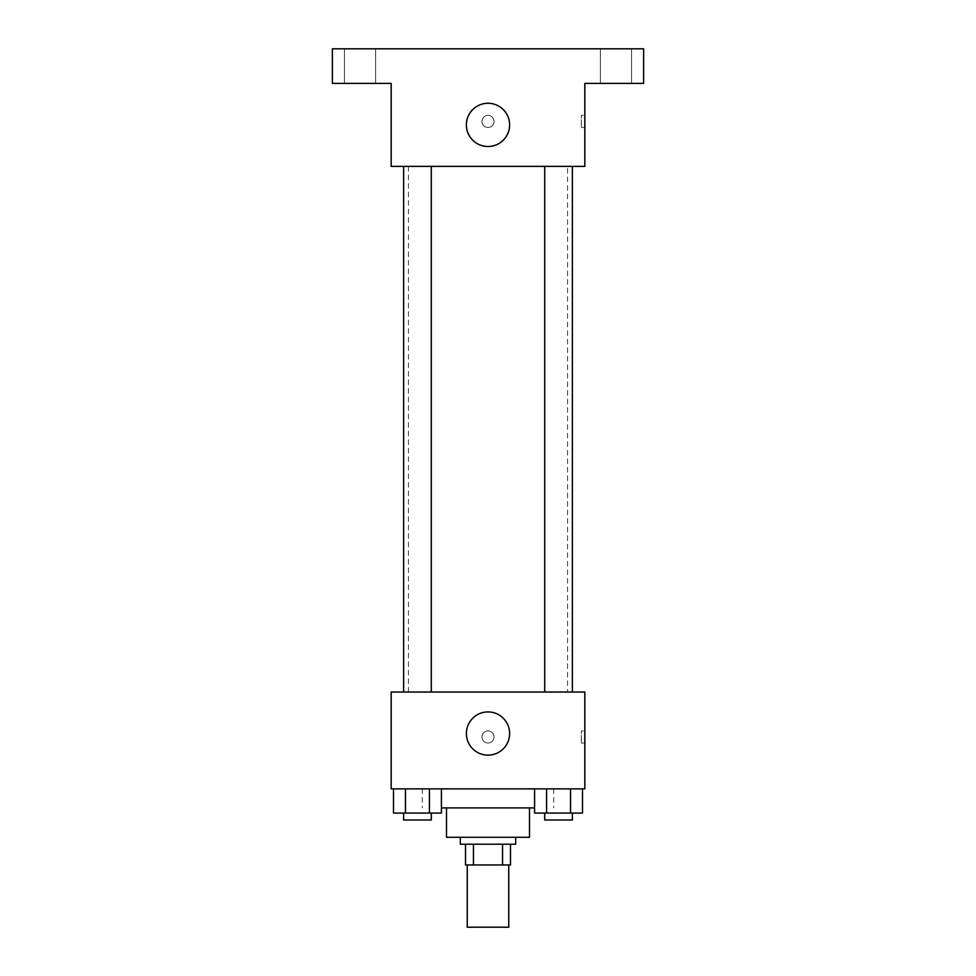 <?xml version="1.0" encoding="UTF-8"?>
<svg xmlns="http://www.w3.org/2000/svg" width="976" height="976" viewBox="0 0 976 976"><rect width="100%" height="100%" fill="white"/><g stroke="black" fill="none" stroke-linecap="round" stroke-linejoin="round"><path stroke-width="0.73" stroke-dasharray="4.88 3.66" d="M508.752 927.2L467.248 927.2M508.752 864.956L467.248 864.956L508.752 864.956M473.445 864.956L465.515 864.956L465.515 844.203L473.445 844.203L473.445 864.956L510.485 864.956M502.555 844.203L473.445 844.203L502.555 844.203L502.555 864.956M473.445 844.203L465.515 844.203M460.33 844.203L515.67 844.203M446.496 837.286L529.504 837.286M441.408 807.884L534.592 807.884M488 788.864L422.291 788.864L488 788.864M393.487 788.864L393.487 813.081L405.467 813.081L393.487 813.081L405.467 813.081L405.467 788.864L429.428 788.864L393.487 788.864L441.408 788.864L405.467 788.864L405.467 813.081L441.408 813.081L429.428 813.081L441.408 813.081L441.408 788.864L429.428 788.864L441.408 788.864L429.428 788.864L429.428 813.081L405.467 813.081L429.428 813.081L429.428 788.864L441.408 788.864L405.467 788.864L441.408 788.864M391.169 788.864L584.831 788.864L584.831 692.033L391.169 692.033L391.169 788.864M534.592 788.864L534.592 813.081L546.572 813.081L534.592 813.081L546.572 813.081L546.572 788.864L570.533 788.864L534.592 788.864L582.513 788.864L546.572 788.864L546.572 813.081L582.513 813.081L570.533 813.081L582.513 813.081L582.513 788.864L570.533 788.864L582.513 788.864L570.533 788.864L570.533 813.081L546.572 813.081L570.533 813.081L570.533 788.864L582.513 788.864L546.572 788.864L582.513 788.864M494.051 736.99A6.051 6.051 0 0 0 484.974 731.756A6.051 6.051 0 0 0 484.974 742.236A6.051 6.051 0 0 0 494.051 736.99A6.051 6.051 0 0 0 484.974 731.756A6.051 6.051 0 0 0 484.974 742.236A6.051 6.051 0 0 0 494.051 736.99M567.544 692.033L408.456 692.033L567.544 692.033L567.544 166.384L408.456 166.384L567.544 166.384M431.282 692.033L403.613 692.033L431.282 692.033L403.613 692.033L431.282 692.033L431.282 166.384L403.613 166.384L431.282 166.384M572.387 692.033L544.718 692.033L572.387 692.033L544.718 692.033L572.387 692.033L572.387 166.384L544.718 166.384L572.387 166.384M391.169 743.053L391.169 730.939L391.169 743.053M584.831 730.939L584.831 743.053L584.831 730.939L581.342 730.939L581.342 743.053L581.342 730.939M509.618 733.537A21.618 21.618 0 0 1 477.191 752.252A21.618 21.618 0 0 1 477.191 714.822A21.618 21.618 0 0 1 509.618 733.537M391.169 166.384L584.831 166.384L584.831 83.387L643.623 83.387L643.623 48.8L332.377 48.8L332.377 83.387L391.169 83.387L391.169 166.384M494.051 121.427A6.051 6.051 0 0 0 484.974 116.181A6.051 6.051 0 0 0 484.974 126.66A6.051 6.051 0 0 0 494.051 121.427A6.051 6.051 0 0 0 484.974 116.181A6.051 6.051 0 0 0 484.974 126.66A6.051 6.051 0 0 0 494.051 121.427M391.169 127.478L391.169 115.375L391.169 127.478M584.831 115.375L584.831 127.478L584.831 115.375L581.342 115.375L581.342 127.478L581.342 115.375M509.618 124.879A21.618 21.618 0 0 1 477.191 143.606A21.618 21.618 0 0 1 477.191 106.164A21.618 21.618 0 0 1 509.618 124.879M360.046 83.387L375.626 83.387L360.046 83.387M615.954 83.387L631.533 83.387L615.954 83.387M360.046 48.8L375.626 48.8L360.046 48.8M615.954 48.8L631.533 48.8L615.954 48.8M572.387 813.081L544.718 813.081L572.387 813.081L544.718 813.081L572.387 813.081L572.387 819.999L544.718 819.999L572.387 819.999L544.718 819.999L544.718 813.081M431.282 813.081L403.613 813.081L431.282 813.081L403.613 813.081L431.282 813.081L431.282 819.999L403.613 819.999L431.282 819.999L403.613 819.999L403.613 813.081M570.533 788.864L570.533 813.081M546.572 788.864L546.572 813.081M429.428 788.864L429.428 813.081M405.467 788.864L405.467 813.081M422.291 788.864L422.291 807.884M553.709 788.864L553.709 807.884M581.342 743.053L584.831 743.053M408.456 166.384L408.456 692.033M403.613 166.384L403.613 692.033M544.718 166.384L544.718 692.033M581.342 127.478L584.831 127.478M375.626 83.387L375.626 48.8L375.626 83.387M344.467 83.387L344.467 48.8L344.467 83.387M631.533 83.387L631.533 48.8L631.533 83.387M600.374 83.387L600.374 48.8L600.374 83.387"/><path stroke-width="1.46" d="M467.248 864.956L467.248 927.2L508.752 927.2L508.752 864.956M502.555 844.203L502.555 864.956L465.515 864.956L465.515 844.203M502.555 864.956L510.485 864.956L510.485 844.203L510.485 864.956M515.67 837.286L515.67 844.203L460.33 844.203L460.33 837.286M473.445 844.203L473.445 864.956M529.504 807.884L529.504 837.286L446.496 837.286L446.496 807.884M534.592 807.884L441.408 807.884M584.831 788.864L391.169 788.864L391.169 692.033L584.831 692.033L584.831 788.864M509.618 733.537A21.618 21.618 0 0 1 477.191 752.252A21.618 21.618 0 0 1 477.191 714.822A21.618 21.618 0 0 1 509.618 733.537M544.718 692.033L544.718 166.384M431.282 166.384L431.282 692.033M584.831 166.384L391.169 166.384L391.169 83.387L332.377 83.387L332.377 48.8L643.623 48.8L643.623 83.387L584.831 83.387L584.831 166.384M509.618 124.879A21.618 21.618 0 0 1 477.191 143.606A21.618 21.618 0 0 1 477.191 106.164A21.618 21.618 0 0 1 509.618 124.879M582.513 788.864L582.513 813.081L534.592 813.081L534.592 788.864M570.533 788.864L570.533 813.081M546.572 788.864L546.572 813.081M572.387 813.081L572.387 819.999L544.718 819.999L544.718 813.081M441.408 788.864L441.408 813.081L393.487 813.081L393.487 788.864M429.428 788.864L429.428 813.081M405.467 788.864L405.467 813.081M431.282 813.081L431.282 819.999L403.613 819.999L403.613 813.081M572.387 692.033L572.387 166.384M403.613 166.384L403.613 692.033"/></g></svg>
